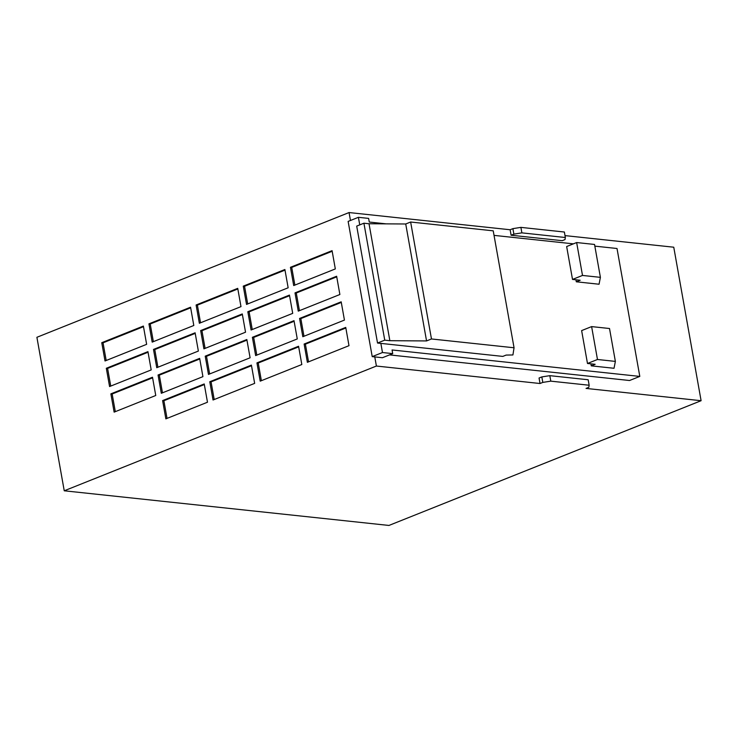<?xml version="1.0" encoding="UTF-8"?>
<svg xmlns="http://www.w3.org/2000/svg" width="738" height="738" viewBox="0 0 738 738"><rect width="100%" height="100%" fill="white"/><g stroke="black" fill="none" stroke-linecap="round" stroke-linejoin="round"><path stroke-width="1.11" d="M512.91 228.632L520.899 227.378L521.877 232.867L513.879 234.121L512.91 228.632L510.133 229.749L349.056 212.553L36.9 337.294L64.243 490.788L388.944 525.447L701.1 400.706L673.757 247.212L565.004 235.607M589.155 385.236L588.177 379.756L549.819 375.66L550.797 381.149L589.155 385.236L588.823 387.312L586.046 388.419L701.1 400.706M510.133 229.749L511.111 235.228L562.245 240.689L565.013 239.573L565.345 237.507L564.367 232.018L520.899 227.378M349.056 212.553L350.467 220.477M594.837 246.132L617.014 248.503L639.8 376.417L629.532 380.513L389.526 354.895M374.775 356.906L372.22 356.629L382.478 352.524L392.708 353.622L382.441 357.727L374.775 356.906L376.398 366.039L540.031 383.511L539.054 378.022L541.83 376.915L549.819 375.66M369.028 223.752L405.725 223.983L410.642 222.018L493.224 230.828L514.054 347.773L512.919 354.96L506.139 355.079L502.809 356.408L377.533 343.041L384.747 340.153L389.858 340.698L369.028 223.752L363.917 223.208L384.747 340.153M363.917 223.208L356.703 226.096L377.533 343.041M550.797 381.149L542.799 382.404L540.031 383.511M376.398 366.039L64.243 490.788M591.618 326.602L609.514 328.511L615.372 361.399L597.476 359.489L591.618 326.602L581.627 330.596L587.485 363.483L595.151 364.304L591.267 365.854L590.917 363.852M597.476 359.489L587.485 363.483M591.267 365.854L614.025 368.28L615.372 361.399M405.725 223.983L426.555 340.928L389.858 340.698M410.642 222.018L431.472 338.963L426.555 340.928M514.054 347.773L431.472 338.963M575.944 279.794L576.295 281.796L580.179 280.246L572.513 279.425L582.503 275.44L576.646 242.544L594.542 244.453L600.4 277.35L582.503 275.44M576.646 242.544L566.655 246.538L572.513 279.425M576.295 281.796L599.053 284.231L600.4 277.35M359.747 224.878L358.4 217.313L368.622 218.402L369.277 222.055L386.159 223.863M494.026 235.376L573.389 243.844M382.478 352.524L380.854 343.391M392.708 353.622L392.062 349.969L639.8 376.417M165.856 418.861L207.479 402.228L204.223 383.954L162.609 400.586L165.856 418.861M294.01 320.67L252.387 337.303L255.643 355.578L297.266 338.945L294.01 320.67M208.476 374.424L250.099 357.792L246.843 339.526L205.219 356.159L208.476 374.424M114.132 412.127L155.755 395.494L152.498 377.219L110.875 393.852L114.132 412.127M298.567 346.251L256.944 362.884L260.2 381.159L301.824 364.526L298.567 346.251M298.263 311.141L339.877 294.508L336.629 276.243L295.006 292.875L298.263 311.141M251.086 329.997L292.709 313.364L289.453 295.089L247.83 311.722L251.086 329.997M341.187 301.824L299.563 318.456L302.82 336.722L344.434 320.089L341.187 301.824M335.32 268.927L332.072 250.662L290.449 267.294L293.706 285.56L335.32 268.927M193.808 325.486L190.561 307.211L148.938 323.844L152.194 342.118L193.808 325.486M156.751 367.699L198.365 351.067L195.118 332.792L153.495 349.425L156.751 367.699M213.033 400.005L254.656 383.373L251.4 365.107L209.776 381.74L213.033 400.005M109.575 386.546L151.198 369.913L147.941 351.639L106.318 368.271L109.575 386.546M146.641 344.332L143.384 326.058L101.761 342.69L105.017 360.965L146.641 344.332M345.744 327.404L304.121 344.037L307.377 362.312L348.991 345.679L345.744 327.404M203.919 348.843L245.542 332.211L242.285 313.936L200.662 330.569L203.919 348.843M161.308 393.28L202.922 376.648L199.666 358.373L158.052 375.005L161.308 393.28M288.152 287.783L284.896 269.508L243.272 286.141L246.529 304.416L288.152 287.783M240.985 306.63L237.728 288.355L196.105 304.988L199.361 323.262L240.985 306.63M358.4 217.313L348.133 221.409L372.22 356.629M513.879 234.121L511.111 235.228M521.877 232.867L565.345 237.507M542.799 382.404L541.83 376.915M237.839 288.964L197.387 305.126L200.533 322.792M197.387 305.126L196.105 304.988M285.006 270.108L244.555 286.279L247.7 303.945M244.555 286.279L243.272 286.141M199.777 358.972L159.325 375.144L162.471 392.81M159.325 375.144L158.052 375.005M242.396 314.545L201.944 330.707L205.09 348.382M201.944 330.707L200.662 330.569M345.845 328.004L305.394 344.176L304.121 344.037M305.394 344.176L308.539 361.841M143.495 326.666L103.043 342.829L106.189 360.495M103.043 342.829L101.761 342.69M148.052 352.247L107.6 368.41L110.746 386.075M107.6 368.41L106.318 368.271M251.501 365.707L211.059 381.869L214.204 399.544M211.059 381.869L209.776 381.74M195.219 333.391L154.768 349.563L157.914 367.229M154.768 349.563L153.495 349.425M190.662 307.811L150.211 323.982L153.366 341.648M150.211 323.982L148.938 323.844M332.174 251.261L291.722 267.424L294.877 285.099M291.722 267.424L290.449 267.294M341.288 302.423L300.836 318.595L299.563 318.456M300.836 318.595L303.982 336.26M289.564 295.698L249.112 311.86L252.258 329.526M249.112 311.86L247.83 311.722M336.731 276.842L296.279 293.004L299.434 310.68M296.279 293.004L295.006 292.875M298.678 346.86L258.226 363.022L256.944 362.884M258.226 363.022L261.372 380.688M152.609 377.828L112.158 393.991L115.303 411.656M112.158 393.991L110.875 393.852M246.944 340.126L206.502 356.288L209.647 373.963M206.502 356.288L205.219 356.159M294.121 321.279L253.669 337.441L252.387 337.303M253.669 337.441L256.815 355.107M204.334 384.563L163.882 400.725L167.028 418.391M163.882 400.725L162.609 400.586"/></g></svg>
